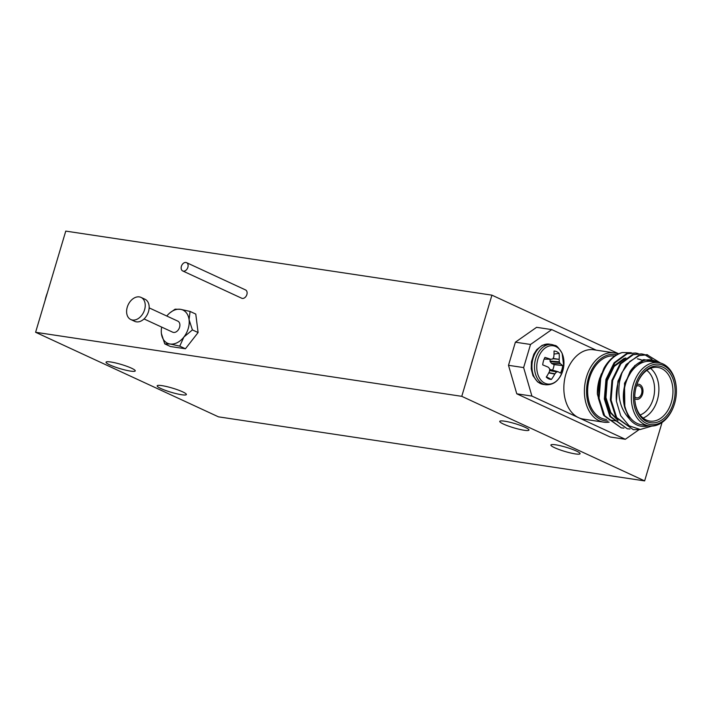 <?xml version="1.0" encoding="UTF-8"?>
<svg xmlns="http://www.w3.org/2000/svg" width="712" height="712" viewBox="0 0 712 712"><rect width="100%" height="100%" fill="white"/><g stroke="black" fill="none" stroke-linecap="round" stroke-linejoin="round"><path stroke-width="1.07" d="M187.879 267.294A4.575 3.213 -65.2 0 0 186.553 262.657A4.575 3.213 -65.2 0 0 181.391 266.315A4.575 3.213 -65.2 0 0 182.717 270.952A4.575 3.213 -65.2 0 0 187.879 267.294M182.717 270.952L241.706 298.23A4.575 3.213 -65.2 0 0 246.868 294.572A4.575 3.213 -65.2 0 0 245.542 289.935L186.553 262.657M161.677 327.102A18.29 12.861 -65.2 0 0 161.268 331.418A18.29 12.861 -65.2 0 0 161.419 333.634A18.29 12.861 -65.2 0 0 170.07 344.003A18.29 12.861 -65.2 0 0 183.901 337.016A18.29 12.861 -65.2 0 0 188.226 328.606A18.29 12.861 -65.2 0 0 189.072 319.67A18.29 12.861 -65.2 0 0 180.412 309.311A18.29 12.861 -65.2 0 0 169.821 312.924A18.29 12.861 -65.2 0 0 166.795 316.03M161.419 333.634L164.757 343.878L170.07 344.003L179.744 346.13L183.901 337.016L192.409 329.914L189.072 319.67L190.086 311.438L180.412 309.311L175.099 309.186L169.821 312.924M130.803 319.537L134.737 321.352A12.193 8.571 -65.2 0 0 148.505 311.589A12.193 8.571 -65.2 0 0 144.963 299.227L141.029 297.402A12.193 8.571 -65.2 0 0 127.261 307.166A12.193 8.571 -65.2 0 0 130.803 319.537A12.193 8.571 -65.2 0 0 144.572 309.773A12.193 8.571 -65.2 0 0 141.029 297.402M144.029 318.94L172.687 332.184A6.096 4.29 -65.2 0 0 179.566 327.306A6.096 4.29 -65.2 0 0 177.804 321.121L149.146 307.869M164.757 343.878L170.444 346.513L185.431 348.764L198.096 332.54L195.773 314.072L190.086 311.438M179.744 346.13L185.431 348.764M192.409 329.914L198.096 332.54M634.766 396.744A6.096 4.245 98.5 0 0 636.733 397.848A6.096 4.245 98.5 0 0 641.565 393.638A6.096 4.245 98.5 0 0 638.539 385.788A6.096 4.245 98.5 0 0 636.341 386.269M634.784 398.631A7.618 5.304 98.5 0 0 636.501 399.352A7.618 5.304 98.5 0 0 642.553 394.092A7.618 5.304 98.5 0 0 638.771 384.284A7.618 5.304 98.5 0 0 636.911 384.462A7.618 5.304 98.5 0 1 638.771 384.284A7.618 5.304 98.5 0 1 642.553 394.092A7.618 5.304 98.5 0 1 636.501 399.352A7.618 5.304 98.5 0 1 634.784 398.631M616.645 354.834A33.526 23.345 98.5 0 0 588.53 377.689A33.526 23.345 98.5 0 0 607.995 421.014M609.161 422.163A35.048 24.404 -81.5 0 1 603.874 422.189A35.048 24.404 -81.5 0 1 586.466 377.066A35.048 24.404 -81.5 0 1 614.287 352.867A35.048 24.404 -81.5 0 1 618.301 353.98M614.287 352.867L593.737 349.779A35.048 24.404 98.5 0 0 565.915 373.978A35.048 24.404 98.5 0 0 578.616 417.686A35.048 24.404 98.5 0 0 583.324 419.101L603.874 422.189M635.282 385.325A30.474 21.218 98.5 0 0 645.891 423.115A30.474 21.218 98.5 0 0 674.202 404.799A30.474 21.218 98.5 0 0 674.602 403.508A30.474 21.218 98.5 0 0 676.4 390.158A30.474 21.218 98.5 0 0 659.001 364.215A30.474 21.218 98.5 0 0 635.282 385.325M674.202 404.799L674.077 405.155A32.004 22.286 -81.5 0 1 649.104 425.901A32.004 22.286 -81.5 0 1 633.217 384.711A32.004 22.286 -81.5 0 1 658.618 362.613A32.004 22.286 -81.5 0 1 676.391 389.784L676.4 390.158M636.457 385.868A28.649 19.945 -81.5 0 1 636.839 384.667A28.649 19.945 -81.5 0 1 663.459 367.445A28.649 19.945 -81.5 0 1 673.427 402.965A28.649 19.945 -81.5 0 1 651.124 422.812A28.649 19.945 -81.5 0 1 634.775 398.426A28.649 19.945 -81.5 0 1 636.457 385.868M634.766 398.231A27.127 18.886 98.5 0 0 649.833 421.077A27.127 18.886 98.5 0 0 671.363 402.351A27.127 18.886 98.5 0 0 657.897 367.437A27.127 18.886 98.5 0 0 636.777 384.845M650.563 368.353A27.127 18.886 -81.5 0 1 657.301 400.233A27.127 18.886 -81.5 0 1 643.096 418.051M640.124 414.98A24.075 16.768 98.5 0 0 653.171 399.005A24.075 16.768 98.5 0 0 646.816 370.409M597.377 394.172A33.526 23.345 -81.5 0 1 597.377 394.003A33.526 23.345 -81.5 0 1 599.353 379.309A33.526 23.345 -81.5 0 1 599.753 378.019M601.48 373.693L599.362 379.291L597.377 394.128L603.393 414.749M614.75 356.018A32.004 22.286 98.5 0 0 589.518 378.143A32.004 22.286 98.5 0 0 605.405 419.332L606.651 419.519M651.934 426.07L640.257 429.496L629.141 425.803L620.704 415.728L616.405 401.221A38.101 26.522 -81.5 0 1 618.47 381.267A38.101 26.522 -81.5 0 1 622.074 372.34L619.556 381.588C617.268 396.958 620.579 409.409 629.47 418.95A33.526 23.345 98.5 0 0 648.418 425.803M657.924 362.506A33.526 23.345 98.5 0 0 630.102 371.459L644.289 359.649L659.49 362.764M658.618 362.613L651.044 361.474A32.004 22.286 98.5 0 0 625.643 383.572A32.004 22.286 98.5 0 0 641.53 424.761L649.104 425.901M623.952 428.108L621.3 427.885L604.639 415.719L599.086 398.257L600.679 378.588C604.969 364.508 612.151 355.831 622.244 352.547A38.101 26.522 98.5 0 0 603.99 368.149L599.931 378.481L598.338 398.142L603.892 415.603L621.3 427.885M616.405 401.221L617.954 381.187L626.133 364.571L638.575 355.43L646.897 354.683L660.514 363.013M640.417 429.496L633.315 429.692L616.663 417.526L611.101 400.064L612.694 380.395L620.873 363.779L633.315 354.638L641.637 353.891L644.235 354.496M633.315 429.692L615.907 417.41L610.353 399.948L611.946 380.288L620.125 363.663L632.559 354.523L641.637 353.891M629.96 429.007L627.308 428.793L610.647 416.618L605.093 399.165L606.686 379.496L614.865 362.88L627.308 353.731L635.629 352.992L638.219 353.588M627.308 428.793L609.899 416.511L604.346 399.049L605.939 379.38L614.118 362.764L626.551 353.624L635.629 352.992M622.074 372.34L629.817 361.456L639.323 355.537L647.644 354.798M644.6 354.612L651.978 359.24M629.47 418.95L624.824 407.843C622.697 399.948 622.84 391.805 625.261 383.394L630.102 371.459M631.286 352.716L622.244 352.547M624.824 407.843L624.504 383.279L634.899 365.389M637.436 358.83L640.017 359.533M640.382 359.676L642.028 360.459M618.034 420.534L610.015 412.364L605.191 397.412L606.482 380.573L613.406 366.342L623.979 358.51L625.946 357.994M643.826 359.783L643.069 359.667M637.81 358.884L640.408 359.515M640.764 359.649L642.322 360.334M617.509 419.84L610.763 412.471L605.939 397.518L607.229 380.689L614.153 366.449L625.376 358.421M516.779 393.807L508.493 365.309L523.632 367.588L531.917 396.086L516.779 393.807L610.175 436.999L625.323 439.277L638.922 429.745M515.39 342.187L536.599 327.324L551.738 329.603L530.529 344.466L515.39 342.187L508.493 365.309M530.529 344.466L523.632 367.588M596.167 350.144L551.738 329.603M531.917 396.086L625.323 439.277M548.747 372.91L554.764 374.085A30.785 23.443 116.4 0 1 551.364 379.452A14.293 9.95 -81.5 0 1 548.649 378.802A14.293 9.95 -81.5 0 1 548.089 378.508A14.293 9.95 -81.5 0 1 546.255 377.093A30.785 19.705 -66.5 0 0 549.406 371.611L549.504 371.29A30.545 19.58 -95.8 0 0 549.717 369.243L549.548 368.665A30.545 10.351 -142.9 0 0 548.338 367.276L548.098 367.107A30.785 2.519 -159.8 0 0 542.713 364.9A14.293 9.95 -81.5 0 1 544.956 357.388A30.785 6.248 13 0 1 550.447 359.222L550.723 359.257A30.545 2.323 -2.7 0 0 552.405 359.088L552.832 358.786A30.545 16.251 -40.3 0 0 553.705 357.175L553.794 356.872A30.785 19.705 -66.5 0 0 554.025 351.034A14.293 9.95 -81.5 0 1 556.74 351.683A14.293 9.95 -81.5 0 1 559.134 353.392A30.785 23.443 116.4 0 1 559.151 359.355L553.037 358.43M550.011 359.248L550.154 361.607L551.684 363.52L554.105 364.642L562.676 365.585A14.293 9.95 -81.5 0 1 561.919 369.51A14.293 9.95 -81.5 0 1 560.442 373.097A30.785 2.519 -159.8 0 0 558.11 371.735L558.11 371.735M554.105 364.642A11.739 8.17 -81.5 0 1 553.5 367.73A11.739 8.17 -81.5 0 1 552.539 370.178M544.894 383.225A19.331 13.457 -81.5 0 1 537.889 359.124A19.331 13.457 -81.5 0 1 555.823 346.557A19.331 13.457 -81.5 0 1 562.827 370.658A19.331 13.457 -81.5 0 1 544.894 383.225M552.859 358.741L559.151 359.355M559.16 359.693A30.545 23.291 81.4 0 1 559.356 361.803L549.984 361.037M550.154 361.607L559.525 362.372L559.356 361.803M559.525 362.372A30.545 14.062 30 0 1 560.326 363.698L551.497 363.36M551.684 363.52L560.326 363.698M560.46 363.859A30.785 6.248 13 0 1 562.676 365.585M558.021 371.708L549.691 369.412L557.941 371.717A30.545 6.025 -175.5 0 1 556.668 371.958L549.637 370.133M549.593 370.534L556.668 371.958M556.241 372.26A30.545 19.963 145.9 0 1 554.951 373.809L548.89 372.625M550.723 359.257L544.155 359.062M546.442 376.808L551.364 379.452M554.025 354.051L559.134 353.392M45.043 300.606A30.474 21.218 -81.5 0 1 45.995 296.762A30.474 21.218 -81.5 0 1 46.405 295.48L46.52 295.115A32.004 22.286 98.5 0 0 46.093 296.468A32.004 22.286 98.5 0 0 45.141 300.286M47.366 292.801A32.004 22.286 98.5 0 0 46.52 295.115M504.532 421.175A15.237 2.181 16.6 0 1 520.561 425.465A15.237 2.181 16.6 0 1 528.971 430.075A15.237 2.181 16.6 0 1 524.192 430.262A15.237 2.181 16.6 0 1 508.163 425.972A15.237 2.181 16.6 0 1 499.762 421.362A15.237 2.181 16.6 0 1 504.532 421.175M110.814 361.999A15.237 2.181 16.6 0 1 126.843 366.297A15.237 2.181 16.6 0 1 135.253 370.899A15.237 2.181 16.6 0 1 130.474 371.094A15.237 2.181 16.6 0 1 114.445 366.796A15.237 2.181 16.6 0 1 106.044 362.194A15.237 2.181 16.6 0 1 110.814 361.999M555.654 444.813A15.237 2.181 16.6 0 1 571.683 449.112A15.237 2.181 16.6 0 1 580.093 453.713A15.237 2.181 16.6 0 1 575.323 453.909A15.237 2.181 16.6 0 1 559.294 449.61A15.237 2.181 16.6 0 1 550.883 445.009A15.237 2.181 16.6 0 1 555.654 444.813M161.935 385.637A15.237 2.181 16.6 0 1 177.964 389.936A15.237 2.181 16.6 0 1 186.375 394.537A15.237 2.181 16.6 0 1 181.605 394.733A15.237 2.181 16.6 0 1 165.576 390.434A15.237 2.181 16.6 0 1 157.165 385.833A15.237 2.181 16.6 0 1 161.935 385.637M35.6 332.282L65.762 231.106L459.48 290.282L491.93 295.16L461.768 396.335L644.636 480.894L218.468 416.84L35.6 332.282L461.768 396.335M491.93 295.16L618.719 353.784M662.053 422.483L644.636 480.894M543.22 384.409L545.801 384.792A20.363 14.178 -81.5 0 1 543.069 383.973A20.363 14.178 -81.5 0 1 535.691 358.59A20.363 14.178 -81.5 0 1 551.853 344.528L549.272 344.145A20.363 14.178 -81.5 0 0 533.119 358.198A20.363 14.178 -81.5 0 0 540.497 383.59A20.363 14.178 -81.5 0 0 543.22 384.409L537.587 381.899L532.968 375.669L531.232 368.914L531.446 361.767L533.804 354.238L536.777 349.619L542.206 345.293L549.272 344.145M550.643 359.266L544.137 359.097L550.572 359.257M616.227 420.961L614.732 420.739M613.984 420.623L613.415 420.543M612.667 420.427L609.338 419.929M545.801 384.792C555.057 385.094 561.038 378.953 563.753 366.368L562.142 353.33C558.787 347.919 556.392 345.293 554.959 345.462L551.853 344.528M549.851 369.421L558.066 371.717"/></g></svg>
